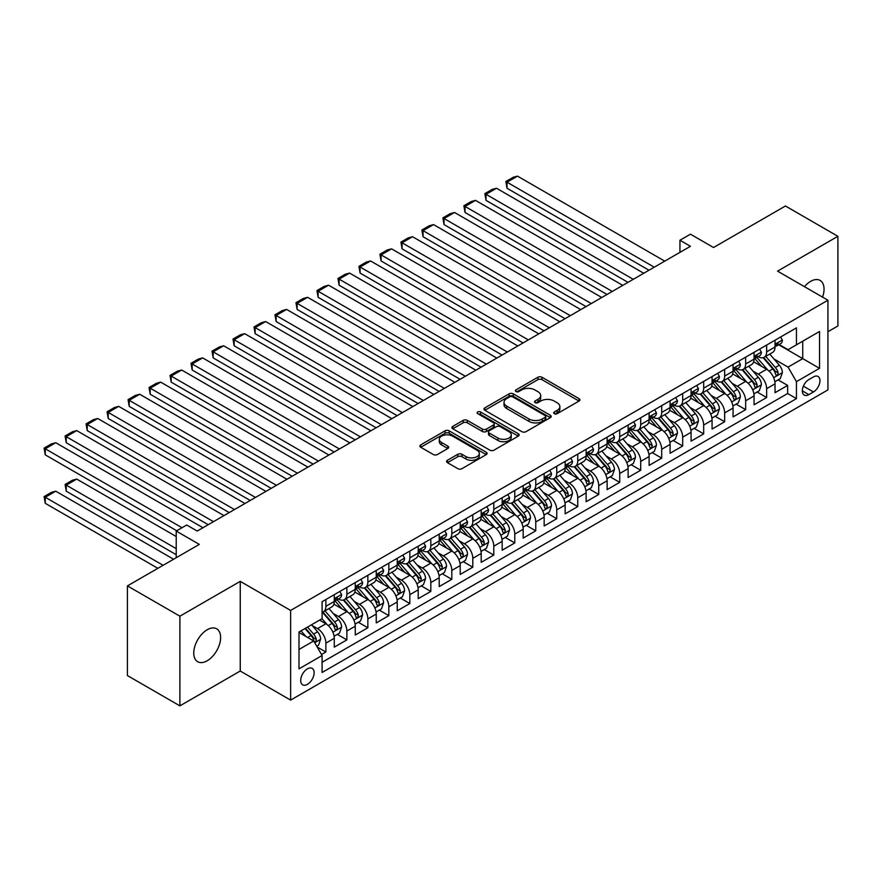 <?xml version="1.0" encoding="UTF-8"?>
<svg xmlns="http://www.w3.org/2000/svg" width="882" height="882" viewBox="0 0 882 882"><rect width="100%" height="100%" fill="white"/><g stroke="black" fill="none" stroke-linecap="round" stroke-linejoin="round"><path stroke-width="1.32" d="M554.293 413.68A2.04 1.18 0 0 0 557.181 413.68L579.066 401.045A2.911 1.687 0 0 0 579.926 399.855A2.911 1.687 0 0 0 579.066 398.664L541.989 377.253A2.911 1.687 0 0 0 537.866 377.253L515.97 389.888A2.04 1.18 0 0 0 515.375 390.726A2.04 1.18 0 0 0 515.97 391.553A2.04 1.18 0 0 0 518.859 391.553L521.692 389.921A9.327 5.38 0 0 1 534.878 389.921L537.965 391.707A9.327 5.38 0 0 1 540.699 395.511A9.327 5.38 0 0 1 537.965 399.314L535.131 400.946A2.04 1.18 0 0 0 534.536 401.784A2.04 1.18 0 0 0 535.131 402.622A2.04 1.18 0 0 0 538.02 402.622L540.853 400.979A9.327 5.38 0 0 1 554.039 400.979L557.126 402.765A9.327 5.38 0 0 1 559.861 406.569A9.327 5.38 0 0 1 557.126 410.373L554.293 412.015A2.04 1.18 0 0 0 553.698 412.842A2.04 1.18 0 0 0 554.293 413.68L554.293 412.015M207.182 660.783A18.996 10.97 120 0 0 219.596 644.047A18.996 10.97 120 0 0 216.685 628.822A18.996 10.97 120 0 0 207.182 629.77A18.996 10.97 120 0 0 194.779 646.506A18.996 10.97 120 0 0 197.689 661.732A18.996 10.97 120 0 0 207.182 660.783M822.553 297.113A18.996 10.97 120 0 0 820.117 280.432A18.996 10.97 120 0 0 810.613 281.38A18.996 10.97 120 0 0 804.45 286.661M307.41 684.355A9.504 5.479 120 0 0 313.606 675.987A9.504 5.479 120 0 0 312.151 668.38A9.504 5.479 120 0 0 307.41 668.843A9.504 5.479 120 0 0 301.203 677.211A9.504 5.479 120 0 0 302.658 684.829A9.504 5.479 120 0 0 307.41 684.355M447.417 460.272A2.911 1.687 0 0 0 446.568 461.462A2.911 1.687 0 0 0 447.417 462.653L457.824 468.662A2.911 1.687 0 0 0 461.947 468.662L486.258 454.627A2.911 1.687 0 0 0 487.107 453.436A2.911 1.687 0 0 0 486.258 452.245L449.17 430.835A2.911 1.687 0 0 0 445.057 430.835L420.747 444.87A2.911 1.687 0 0 0 419.887 446.06A2.911 1.687 0 0 0 420.747 447.251L433.305 454.506A2.911 1.687 0 0 0 437.428 454.506L447.836 448.497A2.911 1.687 0 0 0 448.684 447.306A2.911 1.687 0 0 0 447.836 446.116L441.606 442.521A7.795 4.498 0 0 1 439.313 439.335A7.795 4.498 0 0 1 444.131 435.179A7.795 4.498 0 0 1 452.62 436.16L477.041 450.25A7.795 4.498 0 0 1 479.323 453.436A7.795 4.498 0 0 1 474.505 457.593A7.795 4.498 0 0 1 466.016 456.622L461.947 454.263A2.911 1.687 0 0 0 457.824 454.263L447.417 460.272L447.417 462.653M827.933 331.731L837.9 325.976L837.9 236.299L785.432 206.002L713.538 247.511L690.452 234.182L679.956 240.235L690.452 246.299L197.215 531.063L186.719 525.01L176.224 531.063L176.224 557.722M179.895 616.187L179.895 705.865L240.246 671.026L240.246 581.359L179.895 616.187L127.427 585.902L199.31 544.392L176.224 531.063M240.246 581.359L290.619 610.432L827.933 300.222L827.933 389.888L290.619 700.11L290.619 610.432M837.9 236.299L777.56 271.138L827.933 300.222M521.901 431.673A2.911 1.687 0 0 0 526.014 431.673L550.324 417.638A2.911 1.687 0 0 0 551.184 416.447A2.911 1.687 0 0 0 550.324 415.257L513.247 393.846A2.911 1.687 0 0 0 509.123 393.846L484.813 407.881A2.911 1.687 0 0 0 483.964 409.072A2.911 1.687 0 0 0 484.813 410.262L521.901 431.673M478.518 414.121A2.04 1.18 0 0 1 480.591 414.408L480.591 411.982L518.296 433.746A2.911 1.687 0 0 1 519.145 434.936A2.911 1.687 0 0 1 518.296 436.127L493.986 450.162A2.911 1.687 0 0 1 489.863 450.162L452.775 428.751L463.182 422.798L463.182 420.372L452.775 426.381A2.911 1.687 0 0 0 451.926 427.561A2.911 1.687 0 0 0 452.775 428.751L452.775 426.381M463.182 422.798A2.911 1.687 0 0 1 467.306 422.798L467.306 420.372A2.911 1.687 0 0 0 463.182 420.372M467.306 420.372L482.344 429.049A2.911 1.687 0 0 0 486.467 429.049L493.369 425.069A2.911 1.687 0 0 0 494.218 423.878A2.911 1.687 0 0 0 493.369 422.687L477.702 413.647A2.04 1.18 0 0 1 477.107 412.82A2.04 1.18 0 0 1 478.364 411.729A2.04 1.18 0 0 1 480.591 411.982M179.895 705.865L127.427 675.568L127.427 585.902M321.522 654.521L325.877 651.996L317.167 646.969M312.206 625.57L317.476 628.612A11.874 6.858 60 0 1 325.877 643.154L334.267 638.303L334.267 647.156L346.869 639.88L337.31 634.367M333.198 613.453L338.468 616.496A11.874 6.858 60 0 1 346.869 631.038L355.259 626.187L355.259 635.04L367.849 627.764L358.301 622.251M354.189 601.337L359.459 604.379A11.874 6.858 60 0 1 367.849 618.921L376.25 614.07L376.25 622.924L388.841 615.647L379.293 610.135M375.181 589.22L380.451 592.263A11.874 6.858 60 0 1 388.841 606.805L397.242 601.954L397.242 610.796L409.832 603.531L400.285 598.018M396.161 577.104L401.431 580.147A11.874 6.858 60 0 1 409.832 594.688L418.222 589.837L418.222 598.68L430.824 591.414L421.265 585.902M417.153 564.987L422.423 568.03A11.874 6.858 60 0 1 430.824 582.572L439.214 577.721L439.214 586.563L451.805 579.298L442.257 573.785M438.145 552.86L443.414 555.903A11.874 6.858 60 0 1 451.805 570.445L460.206 565.605L460.206 574.447L472.796 567.181L463.248 561.669M459.136 540.743L464.406 543.786A11.874 6.858 60 0 1 472.796 558.328L481.197 553.488L481.197 562.33L493.788 555.065L484.24 549.541M480.117 528.627L485.387 531.67A11.874 6.858 60 0 1 493.788 546.212L502.178 541.361L502.178 550.214L514.779 542.937L505.221 537.425M501.108 516.51L506.378 519.553A11.874 6.858 60 0 1 514.779 534.095L523.169 529.244L523.169 538.097L535.76 530.821L526.212 525.308M522.1 504.394L527.37 507.437A11.874 6.858 60 0 1 535.76 521.979L544.161 517.128L544.161 525.981L556.751 518.704L547.204 513.192M543.091 492.277L548.361 495.32A11.874 6.858 60 0 1 556.751 509.862L565.153 505.011L565.153 513.853L577.743 506.588L568.195 501.075M564.072 480.161L569.342 483.204A11.874 6.858 60 0 1 577.743 497.746L586.133 492.895L586.133 501.737L598.735 494.471L589.187 488.959M585.064 468.044L590.334 471.087A11.874 6.858 60 0 1 598.735 485.629L607.125 480.778L607.125 489.62L619.715 482.355L610.168 476.842M606.055 455.917L611.325 458.96A11.874 6.858 60 0 1 619.715 473.502L628.116 468.662L628.116 477.504L640.707 470.238L631.159 464.726M627.047 443.8L632.317 446.843A11.874 6.858 60 0 1 640.707 461.385L649.108 456.545L649.108 465.387L661.698 458.122L652.151 452.598M648.027 431.684L653.297 434.727A11.874 6.858 60 0 1 661.698 449.269L670.088 444.429L670.088 453.271L682.69 445.994L673.142 440.482M669.019 419.567L674.289 422.61A11.874 6.858 60 0 1 682.69 437.152L691.08 432.301L691.08 441.154L703.671 433.878L694.123 428.365M690.011 407.451L695.281 410.494A11.874 6.858 60 0 1 703.671 425.036L712.072 420.185L712.072 429.038L724.662 421.761L715.115 416.249M711.002 395.334L716.272 398.377A11.874 6.858 60 0 1 724.662 412.919L733.063 408.068L733.063 416.921L745.654 409.645L736.106 404.132M731.994 383.218L737.253 386.261A11.874 6.858 60 0 1 745.654 400.803L754.055 395.952L754.055 404.794L766.645 397.528L766.645 388.686A11.874 6.858 -120 0 0 758.244 374.144L752.974 371.102M757.098 392.016L766.645 397.528M334.267 638.303A11.874 6.858 -120 0 0 325.877 623.772L319.582 620.134M355.259 626.187A11.874 6.858 -120 0 0 346.869 611.645L333.881 604.159M376.25 614.07A11.874 6.858 -120 0 0 367.849 599.528L354.873 592.043M397.242 601.954A11.874 6.858 -120 0 0 388.841 587.412L375.864 579.915M418.222 589.837A11.874 6.858 -120 0 0 409.832 575.296L396.856 567.799M439.214 577.721A11.874 6.858 -120 0 0 430.824 563.179L417.836 555.682M460.206 565.605A11.874 6.858 -120 0 0 451.805 551.063L438.828 543.566M481.197 553.488A11.874 6.858 -120 0 0 472.796 538.946L459.82 531.449M502.178 541.361A11.874 6.858 -120 0 0 493.788 526.83L480.811 519.333M523.169 529.244A11.874 6.858 -120 0 0 514.779 514.702L501.792 507.216M544.161 517.128A11.874 6.858 -120 0 0 535.76 502.586L522.783 495.1M565.153 505.011A11.874 6.858 -120 0 0 556.751 490.469L543.775 482.972M586.133 492.895A11.874 6.858 -120 0 0 577.743 478.353L564.767 470.856M607.125 480.778A11.874 6.858 -120 0 0 598.735 466.236L585.747 458.739M628.116 468.662A11.874 6.858 -120 0 0 619.715 454.12L606.739 446.623M649.108 456.545A11.874 6.858 -120 0 0 640.707 442.003L627.73 434.506M670.088 444.429A11.874 6.858 -120 0 0 661.698 429.887L648.722 422.39M691.08 432.301A11.874 6.858 -120 0 0 682.69 417.759L669.703 410.273M712.072 420.185A11.874 6.858 -120 0 0 703.671 405.643L690.694 398.157M733.063 408.068A11.874 6.858 -120 0 0 724.662 393.526L711.686 386.029M754.055 395.952A11.874 6.858 -120 0 0 745.654 381.41L732.677 373.913M813.447 376.923L808.827 379.591A9.206 5.314 120 0 0 802.818 387.705A9.206 5.314 120 0 0 804.23 395.07A9.206 5.314 120 0 0 808.827 394.618L813.447 391.95A9.206 5.314 120 0 0 819.455 383.846A9.206 5.314 120 0 0 818.044 376.471A9.206 5.314 120 0 0 813.447 376.923M299.009 649.461L313.705 640.971L322.095 655.513L322.095 672.481L796.446 398.62L796.446 381.652L788.056 367.11L773.966 358.985M322.095 655.513L299.009 668.843L299.009 632.008L322.095 618.679L322.095 601.711L796.446 327.85L796.446 344.818L819.532 331.489L819.532 368.323L796.446 381.652M338.357 598.988L338.468 599.043A11.874 6.858 60 0 0 344.41 599.639L352.8 594.788A11.874 6.858 -120 0 0 355.259 589.352L355.259 582.561M359.349 586.861L359.459 586.927A11.874 6.858 60 0 0 365.391 587.511L373.792 582.671A11.874 6.858 -120 0 0 376.25 577.236L376.25 570.445M380.34 574.744L380.451 574.81A11.874 6.858 60 0 0 386.382 575.395L394.783 570.555A11.874 6.858 -120 0 0 397.242 565.119L397.242 558.328M401.321 562.628L401.431 562.694A11.874 6.858 60 0 0 407.374 563.278L415.764 558.438A11.874 6.858 -120 0 0 418.222 553.003L418.222 546.212M422.313 550.511L422.423 550.577A11.874 6.858 60 0 0 428.365 551.162L436.755 546.311A11.874 6.858 -120 0 0 439.214 540.875L439.214 534.095M443.304 538.395L443.414 538.461A11.874 6.858 60 0 0 449.346 539.045L457.747 534.194A11.874 6.858 -120 0 0 460.206 528.759L460.206 521.979M464.296 526.278L464.406 526.345A11.874 6.858 60 0 0 470.338 526.929L478.739 522.078A11.874 6.858 -120 0 0 481.197 516.643L481.197 509.862M485.276 514.162L485.387 514.217A11.874 6.858 60 0 0 491.329 514.812L499.719 509.961A11.874 6.858 -120 0 0 502.178 504.526L502.178 497.746M506.268 502.045L506.378 502.101A11.874 6.858 60 0 0 512.321 502.696L520.711 497.845A11.874 6.858 -120 0 0 523.169 492.41L523.169 485.618M527.26 489.918L527.37 489.984A11.874 6.858 60 0 0 533.301 490.579L541.702 485.728A11.874 6.858 -120 0 0 544.161 480.293L544.161 473.502M548.251 477.801L548.361 477.868A11.874 6.858 60 0 0 554.293 478.452L562.694 473.612A11.874 6.858 -120 0 0 565.153 468.177L565.153 461.385M569.232 465.685L569.342 465.751A11.874 6.858 60 0 0 575.284 466.335L583.675 461.495A11.874 6.858 -120 0 0 586.133 456.06L586.133 449.269M590.223 453.568L590.334 453.635A11.874 6.858 60 0 0 596.276 454.219L604.666 449.379A11.874 6.858 -120 0 0 607.125 443.944L607.125 437.152M611.215 441.452L611.325 441.518A11.874 6.858 60 0 0 617.257 442.103L625.658 437.252A11.874 6.858 -120 0 0 628.116 431.816L628.116 425.036M632.207 429.336L632.317 429.402A11.874 6.858 60 0 0 638.248 429.986L646.649 425.135A11.874 6.858 -120 0 0 649.108 419.7L649.108 412.919M653.198 417.219L653.297 417.274A11.874 6.858 60 0 0 659.24 417.87L667.63 413.019A11.874 6.858 -120 0 0 670.088 407.583L670.088 400.803M674.179 405.103L674.289 405.158A11.874 6.858 60 0 0 680.231 405.753L688.622 400.902A11.874 6.858 -120 0 0 691.08 395.467L691.08 388.675M695.17 392.975L695.281 393.041A11.874 6.858 60 0 0 701.212 393.637L709.613 388.786A11.874 6.858 -120 0 0 712.072 383.35L712.072 376.559M716.162 380.859L716.272 380.925A11.874 6.858 60 0 0 722.204 381.509L730.605 376.669A11.874 6.858 -120 0 0 733.063 371.234L733.063 364.442M737.154 368.742L737.253 368.808A11.874 6.858 60 0 0 743.195 369.393L751.585 364.553A11.874 6.858 -120 0 0 754.055 359.117L754.055 352.326M322.095 662.305L787.637 393.526L787.637 385.412L775.035 392.677L775.035 383.835A11.874 6.858 -120 0 0 766.645 369.293L753.658 361.796M758.134 356.626L758.244 356.692A11.874 6.858 -120 0 0 764.187 357.276A11.874 6.858 -120 0 0 766.645 351.841L766.645 345.06M764.187 357.276L772.577 352.436A11.874 6.858 -120 0 0 775.035 347.001L775.035 340.209M325.877 599.528L325.877 606.32A11.874 6.858 60 0 1 323.418 611.755A11.874 6.858 60 0 1 322.095 612.229M323.418 611.755L331.808 606.904A11.874 6.858 -120 0 0 334.267 601.469L334.267 594.688M346.869 587.412L346.869 594.203A11.874 6.858 60 0 1 344.41 599.639M367.849 575.296L367.849 582.087A11.874 6.858 60 0 1 365.391 587.511M388.841 563.179L388.841 569.959A11.874 6.858 60 0 1 386.382 575.395M409.832 551.063L409.832 557.843A11.874 6.858 60 0 1 407.374 563.278M430.824 538.946L430.824 545.726A11.874 6.858 60 0 1 428.365 551.162M451.805 526.819L451.805 533.61A11.874 6.858 60 0 1 449.346 539.045M472.796 514.702L472.796 521.494A11.874 6.858 60 0 1 470.338 526.929M493.788 502.586L493.788 509.377A11.874 6.858 60 0 1 491.329 514.812M514.779 490.469L514.779 497.261A11.874 6.858 60 0 1 512.321 502.696M535.76 478.353L535.76 485.144A11.874 6.858 60 0 1 533.301 490.579M556.751 466.236L556.751 473.017A11.874 6.858 60 0 1 554.293 478.452M577.743 454.12L577.743 460.9A11.874 6.858 60 0 1 575.284 466.335M598.735 442.003L598.735 448.784A11.874 6.858 60 0 1 596.276 454.219M619.715 429.876L619.715 436.667A11.874 6.858 60 0 1 617.257 442.103M640.707 417.759L640.707 424.551A11.874 6.858 60 0 1 638.248 429.986M661.698 405.643L661.698 412.434A11.874 6.858 60 0 1 659.24 417.87M682.69 393.526L682.69 400.318A11.874 6.858 60 0 1 680.231 405.753M703.671 381.41L703.671 388.201A11.874 6.858 60 0 1 701.212 393.637M724.662 369.293L724.662 376.074A11.874 6.858 60 0 1 722.204 381.509M745.654 357.177L745.654 363.957A11.874 6.858 60 0 1 743.195 369.393M745.654 400.803L745.654 409.645M724.662 412.919L724.662 421.761M703.671 425.036L703.671 433.878M682.69 437.152L682.69 445.994M661.698 449.269L661.698 458.122M640.707 461.385L640.707 470.238M619.715 473.502L619.715 482.355M598.735 485.629L598.735 494.471M577.743 497.746L577.743 506.588M556.751 509.862L556.751 518.704M535.76 521.979L535.76 530.821M514.779 534.095L514.779 542.937M493.788 546.212L493.788 555.065M472.796 558.328L472.796 567.181M451.805 570.445L451.805 579.298M430.824 582.572L430.824 591.414M409.832 594.688L409.832 603.531M388.841 606.805L388.841 615.647M367.849 618.921L367.849 627.764M346.869 631.038L346.869 639.88M325.877 643.154L325.877 651.996M313.705 640.971L299.009 632.493M788.056 367.11L802.741 358.632L802.741 341.18L819.532 331.489M778.707 344.752L819.532 368.323M779.126 344.509L788.056 349.658L796.446 344.818M240.246 671.026L290.619 700.11M679.956 240.235L679.956 252.351M778.078 379.899L787.637 385.412M787.637 393.526L796.446 398.62M555.109 413.967L557.126 412.798A9.327 5.38 0 0 0 559.861 408.994L559.861 406.569M540.699 395.511L540.699 397.936A9.327 5.38 0 0 1 537.965 401.74L535.947 402.909M579.033 401.067L541.989 379.679A2.911 1.687 0 0 0 537.866 379.679L516.786 391.84M550.291 417.66L513.247 396.272A2.911 1.687 0 0 0 509.123 396.272L484.857 410.284M545.175 417.274A2.04 1.18 0 0 0 545.771 416.447A2.04 1.18 0 0 0 545.175 415.609L512.629 396.823A2.04 1.18 0 0 0 509.741 396.823L506.753 398.543A9.327 5.38 0 0 0 504.019 402.346A9.327 5.38 0 0 0 506.753 406.15L529.002 419.005A9.327 5.38 0 0 0 542.187 419.005L545.175 417.274L545.175 419.7A2.04 1.18 0 0 0 545.771 418.873L545.771 416.447M504.019 402.346L504.019 404.772A9.327 5.38 0 0 0 506.753 408.575L506.753 406.15M545.175 419.7L542.187 421.42A9.327 5.38 0 0 1 529.002 421.42L506.753 408.575M467.306 422.798L482.344 431.474A2.911 1.687 0 0 0 486.467 431.474L493.369 427.494A2.911 1.687 0 0 0 494.218 426.304L494.218 423.878M480.591 414.408L518.252 436.149M497.944 438.067A7.795 4.498 0 0 0 506.444 439.038A7.795 4.498 0 0 0 511.251 434.881A7.795 4.498 0 0 0 508.969 431.695L500.37 426.734A2.911 1.687 0 0 0 496.246 426.734L489.345 430.714A2.911 1.687 0 0 0 488.496 431.904A2.911 1.687 0 0 0 489.345 433.095L497.944 438.067L497.944 440.482A7.795 4.498 0 0 0 506.444 441.463A7.795 4.498 0 0 0 511.251 437.307L511.251 434.881M488.496 431.904L488.496 434.33A2.911 1.687 0 0 0 489.345 435.521L489.345 433.095M497.944 440.482L489.345 435.521M479.323 453.436L479.323 455.862A7.795 4.498 0 0 1 474.505 460.018A7.795 4.498 0 0 1 466.016 459.037L461.947 456.689A2.911 1.687 0 0 0 457.824 456.689L447.461 462.675M439.313 439.335L439.313 441.761A7.795 4.498 0 0 0 441.606 444.947L441.606 442.521M447.791 448.519L441.606 444.947M486.214 454.649L449.17 433.26A2.911 1.687 0 0 0 445.057 433.26L420.78 447.273M774.859 381.752L780.283 378.621L782.378 372.568A7.861 4.542 -120 0 0 779.324 365.181L769.732 354.079M767.814 370.065L756.844 357.375M507.007 236.729L607.025 294.467L465.035 212.485L463.877 205.76L471.22 201.526L475.53 200.368L465.035 206.432L465.035 212.485M761.574 366.361L755.212 358.996A18.853 10.882 -120 0 0 754.628 358.346M763.117 357.706L772.808 368.93A7.861 4.542 60 0 1 775.62 374.354C776.799 375.93 777.637 375.445 778.133 372.899A7.861 4.542 -120 0 0 775.333 367.485L765.741 356.383M763.68 357.519L774.109 369.591A4.002 2.315 60 0 1 775.113 371.157L778.133 372.899M775.62 374.354L776.193 375.291M654.246 267.202L507.007 182.188L507.007 188.252L648.998 270.234M780.603 337.001L782.378 340.088A7.861 4.542 60 0 1 780.757 343.572L776.766 345.865A7.861 4.542 -120 0 0 778.133 344.057L777.968 343.363M664.741 261.138L517.502 176.135L507.007 182.188L505.86 181.527L513.203 177.282L517.502 176.135M775.3 346.24L775.333 346.24A7.861 4.542 -120 0 0 776.766 345.865M777.119 343.473L778.133 344.057C777.637 342.877 776.799 343.363 775.62 345.512A7.861 4.542 60 0 1 775.035 346.637M507.007 188.252L505.86 181.527M753.867 393.868L759.292 390.737L761.398 384.684A7.861 4.542 -120 0 0 758.333 377.298L748.741 366.195M746.822 382.182L735.864 369.492M486.026 248.845L586.034 306.583L444.043 224.601L442.885 217.876L450.239 213.642L454.539 212.485L444.043 218.549L444.043 224.601M740.582 378.488L734.221 371.113A18.853 10.882 -120 0 0 733.637 370.462M742.126 369.823L751.828 381.057A7.861 4.542 60 0 1 754.628 386.47C755.808 388.058 756.646 387.573 757.153 385.015A7.861 4.542 -120 0 0 754.342 379.602L744.75 368.5M742.699 369.635L753.118 381.708A4.002 2.315 60 0 1 754.132 383.273L757.153 385.015M754.628 386.47L755.201 387.407M732.887 405.996L738.311 402.865L740.406 396.801A7.861 4.542 -120 0 0 737.341 389.414L727.749 378.312M725.831 394.298L714.872 381.608M465.035 260.962L565.042 318.7L423.051 236.729L421.905 229.993L429.247 225.759L433.547 224.601L423.051 230.665L423.051 236.729M719.591 390.605L713.229 383.24A18.853 10.882 -120 0 0 712.645 382.579M721.134 381.939L730.836 393.174A7.861 4.542 60 0 1 733.637 398.587C734.827 400.174 735.665 399.689 736.161 397.132A7.861 4.542 -120 0 0 733.35 391.718L723.769 380.616M721.708 381.752L732.126 393.824A4.002 2.315 60 0 1 733.14 395.39L736.161 397.132M733.637 398.587L734.21 399.524M711.895 418.112L717.32 414.981L719.414 408.917A7.861 4.542 -120 0 0 716.349 401.531L706.769 390.428M704.839 406.415L693.88 393.725M444.043 273.078L544.051 330.816L402.071 248.845L400.913 242.12L408.256 237.875L412.555 236.718L402.071 242.782L402.071 248.845M698.61 402.721L692.249 395.357A18.853 10.882 -120 0 0 691.664 394.695M700.143 394.056L709.845 405.29A7.861 4.542 60 0 1 712.656 410.703C713.836 412.291 714.674 411.806 715.17 409.248A7.861 4.542 -120 0 0 712.369 403.835L702.778 392.733M700.716 393.879L711.146 405.94A4.002 2.315 60 0 1 712.149 407.506L715.17 409.248M712.656 410.703L713.229 411.64M690.904 430.229L696.328 427.097L698.423 421.034A7.861 4.542 -120 0 0 695.369 413.647L685.777 402.545M683.859 418.531L672.889 405.841M423.051 285.195L523.07 342.933L381.079 260.962L379.922 254.237L387.264 249.992L391.575 248.845L381.079 254.898L381.079 260.962M677.619 414.838L671.257 407.473A18.853 10.882 -120 0 0 670.673 406.811M679.162 406.172L688.853 417.407A7.861 4.542 60 0 1 691.664 422.82C692.844 424.407 693.682 423.922 694.178 421.375A7.861 4.542 -120 0 0 691.378 415.951L681.786 404.849M679.724 405.996L690.154 418.057A4.002 2.315 60 0 1 691.157 419.623L694.178 421.375M691.664 422.82L692.238 423.757M633.254 279.318L486.026 194.316L486.026 200.368L628.006 282.35M759.611 349.118L761.398 352.205A7.861 4.542 60 0 1 759.766 355.689L755.775 357.993A7.861 4.542 -120 0 0 757.153 356.174L756.988 355.479M643.75 273.255L496.511 188.252L486.026 194.316L484.868 193.643L492.211 189.398L496.511 188.252M754.308 358.357L754.342 358.357A7.861 4.542 -120 0 0 755.775 357.993M756.128 355.589L757.153 356.174C756.657 354.994 755.819 355.479 754.628 357.629A7.861 4.542 60 0 1 754.055 358.753M486.026 200.368L484.868 193.643M612.273 291.435L463.877 205.76M738.62 361.234L740.406 364.321A7.861 4.542 60 0 1 738.774 367.805L734.794 370.109A7.861 4.542 -120 0 0 736.161 368.29L735.996 367.596M622.758 285.371L475.53 200.368M733.328 370.473L733.35 370.473A7.861 4.542 -120 0 0 734.794 370.109M735.147 367.706L736.161 368.29C735.665 367.11 734.827 367.596 733.637 369.745A7.861 4.542 60 0 1 733.063 370.87M591.282 303.551L442.885 217.876M717.628 373.351L719.414 376.438A7.861 4.542 60 0 1 717.794 379.922L713.803 382.226A7.861 4.542 -120 0 0 715.17 380.418L715.004 379.712M601.778 297.499L454.539 212.485M712.336 382.59L712.369 382.59A7.861 4.542 -120 0 0 713.803 382.226M714.155 379.822L715.17 380.418C714.674 379.227 713.836 379.712 712.656 381.862A7.861 4.542 60 0 1 712.072 382.986M570.29 315.668L421.905 229.993M696.648 385.467L698.423 388.554A7.861 4.542 60 0 1 696.802 392.038L692.811 394.342A7.861 4.542 -120 0 0 694.178 392.534L694.013 391.828M580.786 309.615L433.547 224.601M691.345 394.706L691.378 394.706A7.861 4.542 -120 0 0 692.811 394.342M693.164 391.939L694.178 392.534C693.682 391.343 692.844 391.828 691.664 393.989A7.861 4.542 60 0 1 691.08 395.103M669.912 442.345L675.336 439.214L677.442 433.15A7.861 4.542 -120 0 0 674.377 425.763L664.785 414.661M662.867 430.648L651.908 417.958M402.071 297.311L502.078 355.049L360.088 273.078L358.93 266.353L366.284 262.108L370.583 260.962L360.088 267.014L360.088 273.078M656.627 426.954L650.266 419.589A18.853 10.882 -120 0 0 649.681 418.928M658.17 418.288L667.872 429.523A7.861 4.542 60 0 1 670.673 434.947C671.852 436.524 672.69 436.039 673.198 433.492A7.861 4.542 -120 0 0 670.386 428.068L660.794 416.966M658.744 418.112L669.162 430.173A4.002 2.315 60 0 1 670.177 431.75L673.198 433.492M670.673 434.947L671.246 435.873M549.299 327.784L400.913 242.12M675.656 397.584L677.442 400.682A7.861 4.542 60 0 1 675.81 404.154L671.819 406.459A7.861 4.542 -120 0 0 673.198 404.651L673.032 403.945M559.794 321.732L412.555 236.718M670.353 406.834L670.386 406.834A7.861 4.542 -120 0 0 671.819 406.459M672.172 404.066L673.198 404.651C672.701 403.46 671.864 403.945 670.673 406.106A7.861 4.542 60 0 1 670.088 407.219M648.932 454.462L654.356 451.33L656.451 445.267A7.861 4.542 -120 0 0 653.386 437.891L643.794 426.778M641.876 442.764L630.917 430.074M381.079 309.428L481.087 367.177L339.096 285.195L337.949 278.469L345.292 274.225L349.592 273.078L339.096 279.131L339.096 285.195M635.635 439.071L629.274 431.706A18.853 10.882 -120 0 0 628.69 431.055M637.179 430.416L646.881 441.639A7.861 4.542 60 0 1 649.681 447.064C650.872 448.64 651.71 448.155 652.206 445.608A7.861 4.542 -120 0 0 649.395 440.184L639.814 429.082M637.752 430.229L648.171 442.29A4.002 2.315 60 0 1 649.185 443.867L652.206 445.608M649.681 447.064L650.255 447.99M528.318 339.912L379.922 254.237M654.664 409.7L656.451 412.798A7.861 4.542 60 0 1 654.819 416.271L650.839 418.575A7.861 4.542 -120 0 0 652.206 416.767L652.041 416.072M538.803 333.848L391.575 248.845M649.373 418.95L649.395 418.95A7.861 4.542 -120 0 0 650.839 418.575M651.192 416.183L652.206 416.767C651.71 415.576 650.872 416.061 649.681 418.222A7.861 4.542 60 0 1 649.108 419.336M627.94 466.578L633.364 463.447L635.459 457.394A7.861 4.542 -120 0 0 632.394 450.007L622.813 438.905M620.884 454.88L609.925 442.191M360.088 321.544L460.095 379.293L318.115 297.311L316.958 290.586L324.3 286.341L328.6 285.195L318.115 291.258L318.115 297.311M614.655 451.187L608.293 443.822A18.853 10.882 -120 0 0 607.709 443.172M616.187 442.532L625.889 453.756A7.861 4.542 60 0 1 628.701 459.18C629.88 460.757 630.718 460.272 631.214 457.725A7.861 4.542 -120 0 0 628.414 452.301L618.822 441.198M616.761 442.345L627.19 454.417A4.002 2.315 60 0 1 628.193 455.983L631.214 457.725M628.701 459.18L629.263 460.106M507.326 352.028L358.93 266.353M633.673 421.828L635.459 424.915A7.861 4.542 60 0 1 633.838 428.398L629.847 430.692A7.861 4.542 -120 0 0 631.214 428.884L631.049 428.189M517.822 345.965L370.583 260.962M628.381 431.066L628.414 431.066A7.861 4.542 -120 0 0 629.847 430.692M630.2 428.299L631.214 428.884C630.718 427.704 629.88 428.178 628.701 430.339A7.861 4.542 60 0 1 628.116 431.452M606.948 478.694L612.373 475.563L614.467 469.511A7.861 4.542 -120 0 0 611.413 462.124L601.822 451.022M599.903 467.008L588.933 454.318M339.096 333.661L439.115 391.41L297.124 309.428L295.966 302.702L303.309 298.469L307.62 297.311L297.124 303.375L297.124 309.428M593.663 463.304L587.302 455.939A18.853 10.882 -120 0 0 586.717 455.288M595.207 454.649L604.898 465.872A7.861 4.542 60 0 1 607.709 471.297C608.889 472.873 609.727 472.388 610.223 469.841A7.861 4.542 -120 0 0 607.422 464.428L597.831 453.326M595.769 454.462L606.199 466.534A4.002 2.315 60 0 1 607.202 468.099L610.223 469.841M607.709 471.297L608.282 472.234M486.335 364.145L337.949 278.469M612.692 433.944L614.467 437.031A7.861 4.542 60 0 1 612.847 440.515L608.856 442.808A7.861 4.542 -120 0 0 610.223 441L610.057 440.305M496.831 358.081L349.592 273.078M607.389 443.183L607.422 443.183A7.861 4.542 -120 0 0 608.856 442.808M609.208 440.416L610.223 441C609.727 439.82 608.889 440.305 607.709 442.455A7.861 4.542 60 0 1 607.125 443.58M585.957 490.811L591.381 487.68L593.487 481.627A7.861 4.542 -120 0 0 590.422 474.24L580.83 463.138M578.912 479.124L567.953 466.435M318.115 345.788L418.123 403.526L276.132 321.544L274.975 314.819L282.328 310.585L286.628 309.428L276.132 315.491L276.132 321.544M572.672 475.431L566.31 468.055A18.853 10.882 -120 0 0 565.726 467.405M574.215 466.765L583.917 478A7.861 4.542 60 0 1 586.717 483.413C587.897 485.001 588.735 484.516 589.242 481.958A7.861 4.542 -120 0 0 586.431 476.545L576.839 465.442M574.788 466.578L585.207 478.65A4.002 2.315 60 0 1 586.221 480.216L589.242 481.958M586.717 483.413L587.291 484.35M465.343 376.261L316.958 290.586M591.701 446.06L593.487 449.147A7.861 4.542 60 0 1 591.855 452.631L587.864 454.936A7.861 4.542 -120 0 0 589.242 453.116L589.077 452.422M475.839 370.197L328.6 285.195M586.398 455.299L586.431 455.299A7.861 4.542 -120 0 0 587.864 454.936M588.217 452.532L589.242 453.116C588.746 451.937 587.908 452.422 586.717 454.572A7.861 4.542 60 0 1 586.133 455.696M564.976 502.938L570.4 499.807L572.495 493.744A7.861 4.542 -120 0 0 569.43 486.357L559.838 475.255M557.92 491.241L546.961 478.551M297.124 357.905L397.132 415.643L255.141 333.661L253.994 326.935L261.337 322.702L265.636 321.544L255.141 327.608L255.141 333.661M551.68 487.548L545.319 480.183A18.853 10.882 -120 0 0 544.734 479.521M553.223 478.882L562.925 490.116A7.861 4.542 60 0 1 565.726 495.53C566.917 497.117 567.754 496.632 568.251 494.074A7.861 4.542 -120 0 0 565.439 488.661L555.858 477.559M553.797 478.694L564.215 490.767A4.002 2.315 60 0 1 565.23 492.332L568.251 494.074M565.726 495.53L566.299 496.467M444.363 388.378L295.966 302.702M570.709 458.177L572.495 461.264A7.861 4.542 60 0 1 570.863 464.748L566.883 467.052A7.861 4.542 -120 0 0 568.251 465.233L568.085 464.538M454.847 382.314L307.62 297.311M565.417 467.416L565.439 467.416A7.861 4.542 -120 0 0 566.883 467.052M567.236 464.649L568.251 465.233C567.754 464.053 566.917 464.538 565.726 466.688A7.861 4.542 60 0 1 565.153 467.813M543.985 515.055L549.409 511.924L551.504 505.86A7.861 4.542 -120 0 0 548.439 498.473L538.858 487.371M536.929 503.357L525.97 490.668M276.132 370.021L376.14 427.759L234.149 345.788L233.002 339.063L240.345 334.818L244.645 333.661L234.149 339.724L234.149 345.788M530.699 499.664L524.338 492.299A18.853 10.882 -120 0 0 523.754 491.638M532.232 490.998L541.934 502.233A7.861 4.542 60 0 1 544.745 507.646C545.925 509.234 546.763 508.749 547.259 506.191A7.861 4.542 -120 0 0 544.459 500.778L534.867 489.675M532.805 490.822L543.224 502.883A4.002 2.315 60 0 1 544.238 504.449L547.259 506.191M544.745 507.646L545.308 508.583M423.371 400.494L274.975 314.819M549.718 470.293L551.504 473.38A7.861 4.542 60 0 1 549.883 476.864L545.892 479.169A7.861 4.542 -120 0 0 547.259 477.349L547.094 476.655M433.867 394.441L286.628 309.428M544.426 479.532L544.459 479.532A7.861 4.542 -120 0 0 545.892 479.169M546.245 476.765L547.259 477.349C546.763 476.17 545.925 476.655 544.745 478.805A7.861 4.542 60 0 1 544.161 479.929M522.993 527.171L528.417 524.04L530.512 517.977A7.861 4.542 -120 0 0 527.458 510.59L517.866 499.488M515.937 515.474L504.978 502.784M255.141 382.138L355.159 439.875L213.168 357.905L212.011 351.179L219.353 346.935L223.664 345.788L213.168 351.841L213.168 357.905M509.708 511.781L503.346 504.416A18.853 10.882 -120 0 0 502.762 503.754M511.251 503.115L520.942 514.349A7.861 4.542 60 0 1 523.754 519.763C524.933 521.35 525.771 520.865 526.267 518.318A7.861 4.542 -120 0 0 523.467 512.894L513.875 501.792M511.814 502.938L522.243 515A4.002 2.315 60 0 1 523.247 516.565L526.267 518.318M523.754 519.763L524.327 520.7M402.379 412.611L253.994 326.935M528.737 482.41L530.512 485.497A7.861 4.542 60 0 1 528.891 488.981L524.9 491.285A7.861 4.542 -120 0 0 526.267 489.477L526.102 488.771M412.875 406.558L265.636 321.544M523.434 491.649L523.467 491.649A7.861 4.542 -120 0 0 524.9 491.285M525.253 488.882L526.267 489.477C525.771 488.286 524.933 488.771 523.754 490.932A7.861 4.542 60 0 1 523.169 492.046M502.001 539.288L507.426 536.157L509.531 530.093A7.861 4.542 -120 0 0 506.466 522.706L496.875 511.604M494.956 527.59L483.998 514.901M234.149 394.254L334.168 451.992L192.177 370.021L191.019 363.296L198.373 359.051L202.673 357.905L192.177 363.957L192.177 370.021M488.716 523.897L482.355 516.532A18.853 10.882 -120 0 0 481.77 515.871M490.26 515.231L499.962 526.466A7.861 4.542 60 0 1 502.762 531.89C503.942 533.467 504.78 532.982 505.287 530.435A7.861 4.542 -120 0 0 502.475 525.01L492.884 513.908M490.833 515.055L501.252 527.116A4.002 2.315 60 0 1 502.266 528.693L505.287 530.435M502.762 531.89L503.335 532.816M381.388 424.727L233.002 339.063M507.745 494.526L509.531 497.624A7.861 4.542 60 0 1 507.9 501.097L503.909 503.402A7.861 4.542 -120 0 0 505.287 501.593L505.11 500.888M391.884 418.674L244.645 333.661M502.442 503.776L502.475 503.765A7.861 4.542 -120 0 0 503.909 503.402M504.261 501.009L505.287 501.593C504.791 500.403 503.942 500.888 502.762 503.049A7.861 4.542 60 0 1 502.178 504.162M481.021 551.404L486.445 548.273L488.54 542.21A7.861 4.542 -120 0 0 485.475 534.823L475.883 523.721M473.965 539.707L463.006 527.017M213.168 406.37L313.176 464.119L171.185 382.138L170.039 375.412L177.381 371.168L181.681 370.021L171.185 376.074L171.185 382.138M467.725 536.013L461.363 528.649A18.853 10.882 -120 0 0 460.779 527.998M469.268 527.359L478.97 538.582A7.861 4.542 60 0 1 481.77 544.007C482.961 545.583 483.799 545.098 484.295 542.551A7.861 4.542 -120 0 0 481.484 537.127L471.903 526.025M469.841 527.171L480.26 539.233A4.002 2.315 60 0 1 481.274 540.809L484.295 542.551M481.77 544.007L482.344 544.933M360.407 436.844L212.011 351.179M486.754 506.643L488.54 509.741A7.861 4.542 60 0 1 486.908 513.214L482.928 515.518A7.861 4.542 -120 0 0 484.295 513.71L484.13 513.015M370.892 430.791L223.664 345.788M481.462 515.893L481.484 515.893A7.861 4.542 -120 0 0 482.928 515.518M483.281 513.126L484.295 513.71C483.799 512.519 482.961 513.004 481.77 515.165A7.861 4.542 60 0 1 481.197 516.279M460.029 563.521L465.453 560.39L467.548 554.337A7.861 4.542 -120 0 0 464.483 546.95L454.903 535.848M452.973 551.823L442.014 539.134M192.177 418.487L292.185 476.236L150.194 394.254L149.047 387.529L156.39 383.284L160.689 382.138L150.194 388.201L150.194 394.254M446.733 548.13L440.383 540.765A18.853 10.882 -120 0 0 439.798 540.115M448.277 539.475L457.978 550.699A7.861 4.542 60 0 1 460.79 556.123C461.97 557.7 462.807 557.215 463.304 554.668A7.861 4.542 -120 0 0 460.503 549.243L450.911 538.141M448.85 539.288L459.268 551.36A4.002 2.315 60 0 1 460.283 552.926L463.304 554.668M460.79 556.123L461.352 557.049M339.416 448.971L191.019 363.296M465.762 518.77L467.548 521.857A7.861 4.542 60 0 1 465.917 525.33L461.936 527.634A7.861 4.542 -120 0 0 463.304 525.826L463.138 525.132M349.911 442.907L202.673 357.905M460.47 528.009L460.503 528.009A7.861 4.542 -120 0 0 461.936 527.634M462.289 525.242L463.304 525.826C462.807 524.647 461.97 525.121 460.79 527.282A7.861 4.542 60 0 1 460.206 528.395M439.038 575.637L444.462 572.506L446.557 566.453A7.861 4.542 -120 0 0 443.503 559.067L433.911 547.965M431.982 563.951L421.023 551.261M171.185 430.614L271.204 488.352L129.213 406.37L128.055 399.645L135.398 395.412L139.709 394.254L129.213 400.318L129.213 406.37M425.752 560.246L419.391 552.882A18.853 10.882 -120 0 0 418.807 552.231M427.296 551.592L436.987 562.815A7.861 4.542 60 0 1 439.798 568.24C440.978 569.816 441.816 569.331 442.312 566.784A7.861 4.542 -120 0 0 439.512 561.371L429.92 550.258M427.858 551.404L438.288 563.477A4.002 2.315 60 0 1 439.291 565.042L442.312 566.784M439.798 568.24L440.372 569.177M318.424 461.088L170.039 375.412M444.782 530.887L446.557 533.974A7.861 4.542 60 0 1 444.936 537.458L440.945 539.751A7.861 4.542 -120 0 0 442.312 537.943L442.147 537.248M328.92 455.024L181.681 370.021M439.479 540.126L439.512 540.126A7.861 4.542 -120 0 0 440.945 539.751M441.298 537.358L442.312 537.943C441.816 536.763 440.978 537.248 439.798 539.398A7.861 4.542 60 0 1 439.214 540.523M418.046 587.754L423.47 584.623L425.576 578.57A7.861 4.542 -120 0 0 422.511 571.183L412.919 560.081M411.001 576.067L400.042 563.378M150.194 442.731L250.212 500.469L108.221 418.487L107.064 411.762L114.417 407.528L118.717 406.37L108.221 412.434L108.221 418.487M404.761 572.363L398.399 564.998A18.853 10.882 -120 0 0 397.815 564.348M406.304 563.708L416.006 574.943A7.861 4.542 60 0 1 418.807 580.356C419.986 581.944 420.824 581.458 421.32 578.901A7.861 4.542 -120 0 0 418.52 573.487L408.928 562.385M406.878 563.521L417.296 575.593A4.002 2.315 60 0 1 418.311 577.159L421.32 578.901M418.807 580.356L419.38 581.293M297.432 473.204L149.047 387.529M423.79 543.003L425.576 546.09A7.861 4.542 60 0 1 423.944 549.574L419.953 551.878A7.861 4.542 -120 0 0 421.32 550.059L421.155 549.365M307.928 467.14L160.689 382.138M418.487 552.242L418.52 552.242A7.861 4.542 -120 0 0 419.953 551.878M420.306 549.475L421.32 550.059C420.835 548.88 419.986 549.365 418.807 551.515A7.861 4.542 60 0 1 418.222 552.639M397.065 599.881L402.49 596.739L404.584 590.686A7.861 4.542 -120 0 0 401.519 583.3L391.928 572.197M390.009 588.184L379.051 575.494M129.213 454.847L229.221 512.585L87.23 430.603L86.083 423.878L93.426 419.645L97.726 418.487L87.23 424.551L87.23 430.603M383.769 584.49L377.408 577.126A18.853 10.882 -120 0 0 376.823 576.464M385.313 575.825L395.015 587.059A7.861 4.542 60 0 1 397.815 592.472C399.006 594.06 399.844 593.575 400.34 591.017A7.861 4.542 -120 0 0 397.528 585.604L387.948 574.502M385.886 575.637L396.305 587.71A4.002 2.315 60 0 1 397.319 589.275L400.34 591.017M397.815 592.472L398.388 593.41M276.452 485.32L128.055 399.645M402.798 555.12L404.584 558.207A7.861 4.542 60 0 1 402.953 561.691L398.973 563.995A7.861 4.542 -120 0 0 400.34 562.176L400.174 561.481M286.937 479.257L139.709 394.254M397.495 564.359L397.528 564.359A7.861 4.542 -120 0 0 398.973 563.995M399.325 561.591L400.34 562.176C399.844 560.996 399.006 561.481 397.815 563.631A7.861 4.542 60 0 1 397.242 564.756M376.074 611.998L381.498 608.867L383.593 602.803A7.861 4.542 -120 0 0 380.528 595.416L370.936 584.314M369.018 600.3L358.059 587.61M108.221 466.964L208.229 524.702L66.238 442.731L65.092 436.006L72.434 431.761L76.734 430.603L66.238 436.667L66.238 442.731M362.778 596.607L356.416 589.242A18.853 10.882 -120 0 0 355.843 588.581M364.321 587.941L374.023 599.176A7.861 4.542 60 0 1 376.835 604.589C378.014 606.177 378.852 605.691 379.348 603.134A7.861 4.542 -120 0 0 376.548 597.72L366.956 586.618M364.894 587.765L375.313 599.826A4.002 2.315 60 0 1 376.327 601.392L379.348 603.134M376.835 604.589L377.397 605.526M255.46 497.437L107.064 411.762M381.807 567.236L383.593 570.323A7.861 4.542 60 0 1 381.961 573.807L377.981 576.111A7.861 4.542 -120 0 0 379.348 574.292L379.183 573.598M265.956 491.384L118.717 406.37M376.515 576.475L376.548 576.475A7.861 4.542 -120 0 0 377.981 576.111M378.334 573.708L379.348 574.292C378.852 573.113 378.014 573.598 376.835 575.748A7.861 4.542 60 0 1 376.25 576.872M355.082 624.114L360.506 620.983L362.601 614.919A7.861 4.542 -120 0 0 359.547 607.533L349.956 596.43M348.026 612.417L337.067 599.727M87.23 479.08L176.753 530.766L45.258 454.847L44.1 448.122L51.443 443.878L55.753 442.731L45.258 448.784L45.258 454.847M341.797 608.723L335.436 601.359A18.853 10.882 -120 0 0 334.851 600.697M343.341 600.058L353.032 611.292A7.861 4.542 60 0 1 355.843 616.705C357.023 618.293 357.86 617.808 358.357 615.261A7.861 4.542 -120 0 0 355.556 609.837L345.965 598.735M343.903 599.881L354.332 611.943A4.002 2.315 60 0 1 355.336 613.508L358.357 615.261M355.843 616.705L356.416 617.643M234.469 509.553L86.083 423.878M360.826 579.353L362.601 582.44A7.861 4.542 60 0 1 360.981 585.924L356.99 588.228A7.861 4.542 -120 0 0 358.357 586.42L358.191 585.714M244.964 503.501L97.726 418.487M355.523 588.592L355.556 588.592A7.861 4.542 -120 0 0 356.99 588.228M357.342 585.824L358.357 586.42C357.86 585.229 357.023 585.714 355.843 587.864A7.861 4.542 60 0 1 355.259 588.989M334.091 636.231L339.515 633.1L341.621 627.036A7.861 4.542 -120 0 0 338.556 619.649L328.964 608.547M176.224 548.637L66.238 485.144L76.734 479.08L176.224 536.521M327.046 624.533L322.018 618.723M66.238 491.197L65.092 484.472L66.238 485.144L66.238 491.197L176.224 554.701M320.805 620.84L319.99 619.892M322.349 612.174L332.051 623.409A7.861 4.542 60 0 1 334.851 628.833C336.031 630.409 336.869 629.924 337.365 627.378A7.861 4.542 -120 0 0 334.565 621.953L324.973 610.851M322.922 611.998L333.341 624.059A4.002 2.315 60 0 1 334.355 625.636L337.365 627.378M334.851 628.833L335.425 629.759M65.092 484.472L72.434 480.227L76.734 479.08M213.477 521.67L65.092 436.006M339.835 591.469L341.621 594.567A7.861 4.542 60 0 1 339.989 598.04L335.998 600.344A7.861 4.542 -120 0 0 337.365 598.536L337.2 597.831M223.973 515.617L76.734 430.603M334.532 600.708L334.565 600.708A7.861 4.542 -120 0 0 335.998 600.344M336.351 597.952L337.365 598.536C336.88 597.346 336.031 597.831 334.851 599.992A7.861 4.542 60 0 1 334.267 601.105M316.748 646.241L318.534 645.216L320.629 639.152A7.861 4.542 -120 0 0 317.564 631.766L311.522 624.776M163.104 565.296L45.258 497.261L55.753 491.197L173.6 559.243M305.889 636.462L301.038 630.839M45.258 503.313L44.1 496.588L45.258 497.261L45.258 503.313L157.856 568.328M299.814 632.956L299.009 632.019M305.018 628.535L311.059 635.525A7.861 4.542 60 0 1 313.86 640.949C315.039 642.526 315.888 642.041 316.384 639.494A7.861 4.542 -120 0 0 313.573 634.07L307.542 627.08M305.503 628.26L312.349 636.176A4.002 2.315 60 0 1 313.364 637.752L316.384 639.494M313.86 640.949L314.433 641.876M44.1 496.588L51.443 492.354L55.753 491.197M182.001 527.734L44.1 448.122M202.981 527.734L55.753 442.731M317.476 628.612L325.877 623.772M338.468 616.496L346.869 611.645M359.459 604.379L367.849 599.528M380.451 592.263L388.841 587.412M401.431 580.147L409.832 575.296M422.423 568.03L430.824 563.179M443.414 555.903L451.805 551.063M464.406 543.786L472.796 538.946M485.387 531.67L493.788 526.83M506.378 519.553L514.779 514.702M527.37 507.437L535.76 502.586M548.361 495.32L556.751 490.469M569.342 483.204L577.743 478.353M590.334 471.087L598.735 466.236M611.325 458.96L619.715 454.12M632.317 446.843L640.707 442.003M653.297 434.727L661.698 429.887M674.289 422.61L682.69 417.759M695.281 410.494L703.671 405.643M716.272 398.377L724.662 393.526M737.253 386.261L745.654 381.41M758.244 374.144L766.645 369.293M766.645 351.841L775.035 347.001M325.877 606.32L334.267 601.469M346.869 594.203L355.259 589.352M367.849 582.087L376.25 577.236M388.841 569.959L397.242 565.119M409.832 557.843L418.222 553.003M430.824 545.726L439.214 540.875M451.805 533.61L460.206 528.759M472.796 521.494L481.197 516.643M493.788 509.377L502.178 504.526M514.779 497.261L523.169 492.41M535.76 485.144L544.161 480.293M556.751 473.017L565.153 468.177M577.743 460.9L586.133 456.06M598.735 448.784L607.125 443.944M619.715 436.667L628.116 431.816M640.707 424.551L649.108 419.7M661.698 412.434L670.088 407.583M682.69 400.318L691.08 395.467M703.671 388.201L712.072 383.35M724.662 376.074L733.063 371.234M745.654 363.957L754.055 359.117M766.645 388.686L775.035 383.835M803.381 386.14L813.447 391.95M802.322 390.858L808.827 394.618M557.126 412.798L557.126 410.373M535.131 402.622L535.131 400.946M537.965 401.74L537.965 399.314M515.97 391.553L515.97 389.888M537.866 379.679L537.866 377.253M541.989 379.679L541.989 377.253M579.066 401.045L579.066 398.664M484.813 410.262L484.813 407.881M509.123 396.272L509.123 393.846M513.247 396.272L513.247 393.846M550.324 417.638L550.324 415.257M529.002 421.42L529.002 419.005M542.187 421.42L542.187 419.005M482.344 431.474L482.344 429.049M486.467 431.474L486.467 429.049M493.369 427.494L493.369 425.069M518.296 436.127L518.296 433.746M457.824 456.689L457.824 454.263M461.947 456.689L461.947 454.263M466.016 459.037L466.016 456.622M447.836 448.497L447.836 446.116M420.747 447.251L420.747 444.87M445.057 433.26L445.057 430.835M449.17 433.26L449.17 430.835M486.258 454.627L486.258 452.245M773.657 377.717L782.334 372.711M775.333 367.485L779.324 365.181M769.06 371.102L772.808 368.93M782.334 340L775.035 344.212M752.677 389.844L761.342 384.839M754.342 379.602L758.333 377.298M748.068 383.218L751.828 381.057M731.685 401.96L740.351 396.955M733.35 391.718L737.341 389.414M727.088 395.334L730.836 393.174M710.694 414.077L719.37 409.072M712.369 403.835L716.349 401.531M706.096 407.451L709.845 405.29M689.702 426.193L698.379 421.188M691.378 415.951L695.369 413.647M685.105 419.567L688.853 417.407M761.342 352.116L754.055 356.328M740.351 364.233L733.063 368.444M719.37 376.349L712.072 380.561M698.379 388.466L691.08 392.677M668.721 438.31L677.387 433.305M670.386 428.068L674.377 425.763M664.113 431.695L667.872 429.523M677.387 400.582L670.088 404.794M647.73 450.426L656.395 445.421M649.395 440.184L653.386 437.891M643.132 443.811L646.881 441.639M656.395 412.71L649.108 416.91M626.738 462.543L635.415 457.538M628.414 452.301L632.394 450.007M622.141 455.928L625.889 453.756M635.415 424.826L628.116 429.038M605.747 474.659L614.423 469.654M607.422 464.428L611.413 462.124M601.149 468.044L604.898 465.872M614.423 436.943L607.125 441.154M584.766 486.787L593.432 481.781M586.431 476.545L590.422 474.24M580.158 480.161L583.917 478M593.432 449.059L586.133 453.271M563.774 498.903L572.44 493.898M565.439 488.661L569.43 486.357M559.177 492.277L562.925 490.116M572.44 461.176L565.153 465.387M542.783 511.02L551.459 506.014M544.459 500.778L548.439 498.473M538.185 504.394L541.934 502.233M551.459 473.292L544.161 477.504M521.791 523.136L530.468 518.131M523.467 512.894L527.458 510.59M517.194 516.51L520.942 514.349M530.468 485.409L523.169 489.62M500.811 535.253L509.476 530.247M502.475 525.01L506.466 522.706M496.202 528.638L499.962 526.466M509.476 497.525L502.178 501.737M479.819 547.369L488.485 542.364M481.484 537.127L485.475 534.823M475.222 540.754L478.97 538.582M488.485 509.642L481.197 513.853M458.827 559.486L467.493 554.48M460.503 549.243L464.483 546.95M454.23 552.871L457.978 550.699M467.493 521.769L460.206 525.981M437.836 571.602L446.512 566.597M439.512 561.371L443.503 559.067M433.238 564.987L436.987 562.815M446.512 533.886L439.214 538.097M416.855 583.73L425.521 578.724M418.52 573.487L422.511 571.183M412.247 577.104L416.006 574.943M425.521 546.002L418.222 550.214M395.864 595.846L404.529 590.841M397.528 585.604L401.519 583.3M391.266 589.22L395.015 587.059M404.529 558.119L397.242 562.33M374.872 607.963L383.538 602.957M376.548 597.72L380.528 595.416M370.275 601.337L374.023 599.176M383.538 570.235L376.25 574.447M353.88 620.079L362.557 615.074M355.556 609.837L359.547 607.533M349.283 613.453L353.032 611.292M362.557 582.352L355.259 586.563M332.9 632.196L341.566 627.19M334.565 621.953L338.556 619.649M328.291 625.581L332.051 623.409M341.566 594.468L334.267 598.68M314.698 642.702L320.574 639.307M313.573 634.07L317.564 631.766M307.664 637.488L311.059 635.525"/></g></svg>
